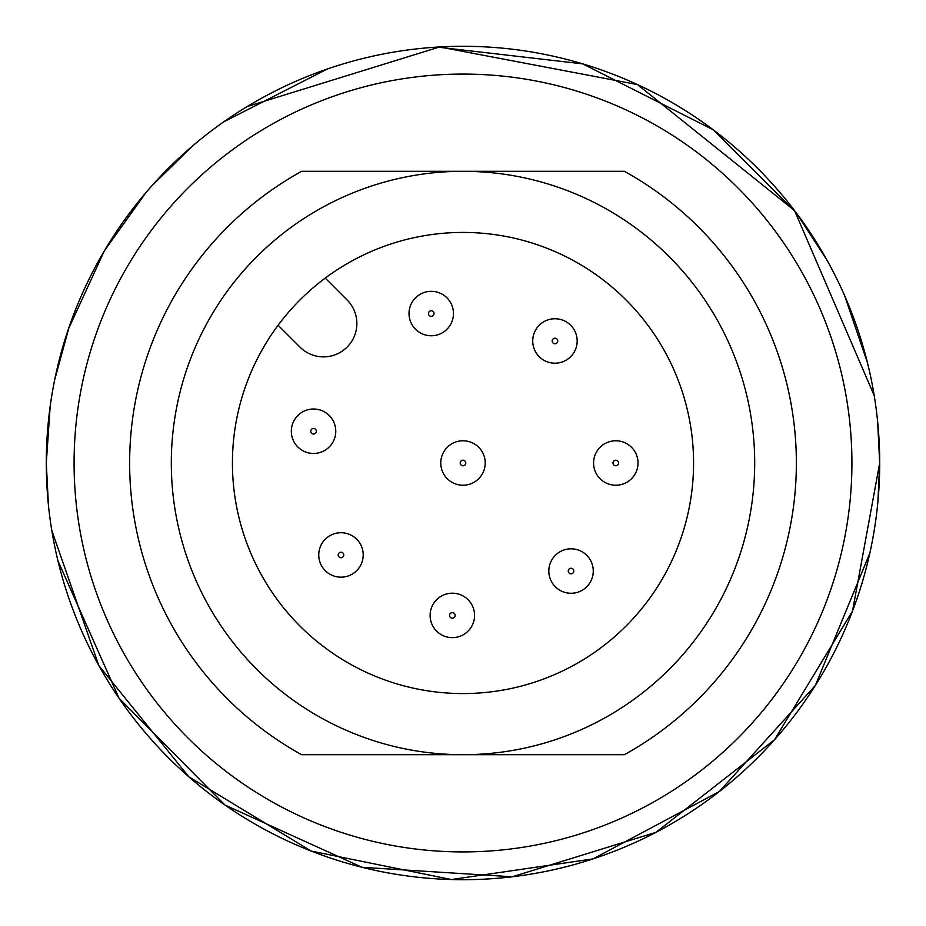 <?xml version="1.0" encoding="UTF-8"?>
<svg xmlns="http://www.w3.org/2000/svg" width="926" height="926" viewBox="0 0 926 926"><rect width="100%" height="100%" fill="white"/><g stroke="black" fill="none" stroke-linecap="round" stroke-linejoin="round"><path stroke-width="1.39" d="M571.041 593.265A22.224 22.224 0 0 0 593.265 571.041A22.224 22.224 0 0 0 571.041 548.817A22.224 22.224 0 0 1 593.265 571.041A22.224 22.224 0 0 0 571.041 548.817A22.224 22.224 0 0 0 548.817 571.041A22.224 22.224 0 0 0 571.041 593.265A22.224 22.224 0 0 1 548.817 571.041A22.224 22.224 0 0 1 571.041 548.817M615.79 440.776A22.224 22.224 0 0 0 593.566 463A22.224 22.224 0 0 0 615.79 485.224A22.224 22.224 0 0 0 638.014 463A22.224 22.224 0 0 0 615.79 440.776A22.224 22.224 0 0 1 638.014 463A22.224 22.224 0 0 1 615.79 485.224M554.952 318.752A22.224 22.224 0 0 0 532.728 340.976A22.224 22.224 0 0 0 554.952 363.2A22.224 22.224 0 0 0 577.176 340.976A22.224 22.224 0 0 0 554.952 318.752A22.224 22.224 0 0 1 577.176 340.976A22.224 22.224 0 0 1 554.952 363.2M431.238 335.768A22.224 22.224 0 0 0 453.462 313.544A22.224 22.224 0 0 0 431.238 291.32A22.224 22.224 0 0 1 453.462 313.544A22.224 22.224 0 0 0 431.238 291.32A22.224 22.224 0 0 0 409.014 313.544A22.224 22.224 0 0 0 431.238 335.768M463 440.776A22.224 22.224 0 0 0 440.776 463A22.224 22.224 0 0 0 463 485.224A22.224 22.224 0 0 0 485.224 463A22.224 22.224 0 0 0 463 440.776A22.224 22.224 0 0 1 485.224 463A22.224 22.224 0 0 1 463 485.224M313.544 453.462A22.224 22.224 0 0 0 335.768 431.238A22.224 22.224 0 0 0 313.544 409.014A22.224 22.224 0 0 0 291.32 431.238A22.224 22.224 0 0 0 313.544 453.462M340.976 532.728A22.224 22.224 0 0 0 318.752 554.952A22.224 22.224 0 0 0 340.976 577.176A22.224 22.224 0 0 0 363.2 554.952A22.224 22.224 0 0 0 340.976 532.728A22.224 22.224 0 0 1 363.2 554.952A22.224 22.224 0 0 1 340.976 577.176M452.339 637.644A22.224 22.224 0 0 0 474.563 615.42A22.224 22.224 0 0 0 452.339 593.196A22.224 22.224 0 0 0 430.115 615.42A22.224 22.224 0 0 0 452.339 637.644M463 879.7A416.7 416.7 0 0 0 879.7 463A416.7 416.7 0 0 0 463 46.3A416.7 416.7 0 0 0 46.3 463A416.7 416.7 0 0 0 463 879.7M463 754.69A291.69 291.69 0 0 0 754.69 463A291.69 291.69 0 0 0 463 171.31A291.69 291.69 0 0 0 171.31 463A291.69 291.69 0 0 0 463 754.69L624.39 754.69A333.36 333.36 0 0 0 624.39 171.31L301.61 171.31A333.36 333.36 0 0 0 301.61 754.69L463 754.69M463 74.08A388.92 388.92 0 0 0 74.08 463A388.92 388.92 0 0 0 463 851.92A388.92 388.92 0 0 0 851.92 463A388.92 388.92 0 0 0 463 74.08M463 232.426A230.574 230.574 0 0 0 232.426 463A230.574 230.574 0 0 0 463 693.574A230.574 230.574 0 0 0 693.574 463A230.574 230.574 0 0 0 463 232.426M325.246 278.101L347.1 299.955A33.336 33.336 0 0 1 347.1 347.1A33.336 33.336 0 0 1 299.955 347.1L278.101 325.246M573.819 571.041A2.778 2.778 0 0 1 571.041 573.819A2.778 2.778 0 0 1 568.263 571.041A2.778 2.778 0 0 1 571.041 568.263A2.778 2.778 0 0 1 573.819 571.041M615.79 465.778A2.778 2.778 0 0 1 613.012 463A2.778 2.778 0 0 1 615.79 460.222A2.778 2.778 0 0 1 618.568 463A2.778 2.778 0 0 1 615.79 465.778M554.952 343.754A2.778 2.778 0 0 1 552.174 340.976A2.778 2.778 0 0 1 554.952 338.198A2.778 2.778 0 0 1 557.73 340.976A2.778 2.778 0 0 1 554.952 343.754M434.016 313.544A2.778 2.778 0 0 1 431.238 316.322A2.778 2.778 0 0 1 428.46 313.544A2.778 2.778 0 0 1 431.238 310.766A2.778 2.778 0 0 1 434.016 313.544M463 465.778A2.778 2.778 0 0 1 460.222 463A2.778 2.778 0 0 1 463 460.222A2.778 2.778 0 0 1 465.778 463A2.778 2.778 0 0 1 463 465.778M316.322 431.238A2.778 2.778 0 0 1 313.544 434.016A2.778 2.778 0 0 1 310.766 431.238A2.778 2.778 0 0 1 313.544 428.46A2.778 2.778 0 0 1 316.322 431.238M335.768 431.238A22.224 22.224 0 0 0 313.544 409.014A22.224 22.224 0 0 0 291.32 431.238M340.976 557.73A2.778 2.778 0 0 1 338.198 554.952A2.778 2.778 0 0 1 340.976 552.174A2.778 2.778 0 0 1 343.754 554.952A2.778 2.778 0 0 1 340.976 557.73M455.117 615.42A2.778 2.778 0 0 1 452.339 618.198A2.778 2.778 0 0 1 449.561 615.42A2.778 2.778 0 0 1 452.339 612.642A2.778 2.778 0 0 1 455.117 615.42M474.563 615.42A22.224 22.224 0 0 0 452.339 593.196A22.224 22.224 0 0 0 430.115 615.42M431.238 291.32A22.224 22.224 0 0 0 409.014 313.544M877.894 501.811L879.7 463L877.894 501.811L879.7 463L852.533 610.998L774.564 739.7L655.978 832.324L512.217 876.783L362.043 867.292L225.041 805.076L119.06 698.25L57.921 560.739L119.06 698.25L225.041 805.076L362.043 867.292L512.217 876.783L655.978 832.324L774.564 739.7L852.533 610.998L879.7 463L852.533 610.998L774.564 739.7L655.978 832.324L512.217 876.783L362.043 867.292L225.041 805.076L119.06 698.25L57.921 560.739M48.418 504.936L46.3 463L48.418 504.936L46.3 463L47.342 492.516M877.593 421.122L879.7 463L877.593 421.122L879.7 463L878.658 433.484M874.213 395.587L794.554 210.596L637.458 84.579L439.595 46.96L247.207 106.525L439.595 46.96L637.458 84.579L794.554 210.596L874.213 395.587L794.554 210.596L637.458 84.579L439.595 46.96L247.207 106.525M192.376 146.134L151.737 185.952M104.372 250.819L68.385 329.147M50.178 406.248L46.3 463L50.178 406.248L46.3 463L47.735 428.414M51.787 530.413L98.839 665.562L188.846 776.81L311.171 851.052L451.402 879.538L593.01 858.9L719.27 791.58L815.32 685.506L869.827 553.181L815.32 685.506L719.27 791.58L593.01 858.9L451.402 879.538L311.171 851.052L188.846 776.81L98.839 665.562L51.787 530.413L98.839 665.562L188.846 776.81L311.171 851.052L451.402 879.538L593.01 858.9L719.27 791.58L815.32 685.506L869.827 553.181M54.703 379.729L69.172 326.843M104.325 250.888L146.03 192.504M223.687 121.873L327.468 68.952M437.419 47.087L582.685 63.859L713.194 129.767L796.233 212.806L826.802 259.812L796.233 212.806L713.194 129.767L582.685 63.859L437.419 47.087L582.685 63.859L713.194 129.767L796.233 212.806L826.802 259.812M844.732 295.915L867.512 362.934"/></g></svg>
